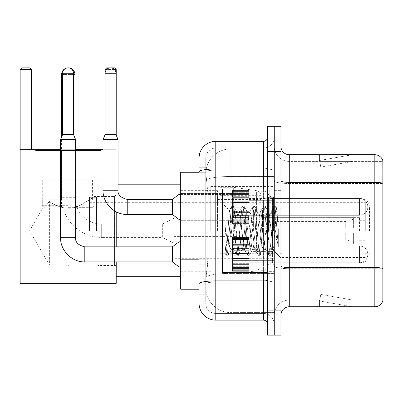 <?xml version="1.0" encoding="UTF-8"?>
<svg xmlns="http://www.w3.org/2000/svg" width="403" height="403" viewBox="0 0 403 403"><rect width="100%" height="100%" fill="white"/><g stroke="black" fill="none" stroke-linecap="round" stroke-linejoin="round"><path stroke-width="0.3" stroke-dasharray="2.02 1.51" d="M274.257 230.738L274.257 186.463L274.257 230.738M210.774 230.738L210.774 186.463L210.774 230.738M232.491 206.93L232.491 190.221L232.491 206.93M180.7 206.93L180.7 220.295L180.7 206.93M232.491 254.379L232.491 237.669L232.491 254.379M180.7 254.379L180.7 241.009L180.7 254.379M249.195 206.93L249.195 190.221L249.195 206.93M249.195 254.379L249.195 237.669L249.195 254.379M274.257 206.93L274.257 213.197L274.257 206.93M274.257 254.379L274.257 248.112L274.257 254.379M199.077 259.799L207.852 259.799L207.691 264.151L205.862 279.183L207.852 259.799L207.852 192.972L207.852 259.799L180.7 259.799L180.7 289.208L205.817 289.208L205.762 287.541A25.062 25.062 0 0 0 230.818 312.597L274.257 312.597L274.257 273.385L274.257 312.597L230.818 312.597L230.818 273.385L230.818 312.597A25.062 25.062 0 0 1 205.762 287.541L205.762 282.443L205.817 289.208L199.077 289.208M205.862 279.183L205.762 282.443L205.862 279.183M180.7 230.738L180.7 184.796L180.7 230.738M230.818 148.873L274.257 148.873L274.257 176.484L274.257 148.873L230.818 148.873A25.062 25.062 0 0 0 205.797 172.605L207.852 192.972L205.797 172.605A25.062 25.062 0 0 1 230.818 148.873L230.818 176.484L274.257 176.484L274.257 273.385L274.257 176.484L230.818 176.484L230.818 148.873A25.062 25.062 0 0 0 205.797 172.605M199.077 187.959L205.762 187.959L205.762 264.811L205.762 167.25L205.762 187.959L199.077 187.959L199.077 264.811L199.077 172.262L205.817 172.262L180.7 172.262L180.7 259.799M199.077 294.22L205.762 294.22L199.077 294.22L199.077 264.811L205.762 264.811L205.762 294.22L205.762 264.811L199.077 264.811M215.786 320.118L215.786 313.433A10.025 10.025 0 0 1 205.762 303.409L205.762 171.869L205.762 303.409A10.025 10.025 0 0 0 215.786 313.433L263.396 313.433L263.396 286.704L263.396 320.118L215.786 320.118A16.704 16.704 0 0 1 199.077 303.409M274.257 286.704L274.257 168.242L274.257 286.704M267.577 324.294L267.577 137.181L267.577 324.294M267.577 230.738L267.577 272.504L267.577 230.738M267.577 151.382L267.577 126.32L274.257 126.32L274.257 151.382L274.257 126.32L280.941 126.32L280.941 151.382L274.257 151.382L274.257 310.093L274.257 151.382L267.577 151.382L267.577 310.093L274.257 310.093L274.257 335.155L274.257 310.093L280.941 310.093L280.941 151.382M280.941 310.093L280.941 335.155L267.577 335.155L267.577 310.093M274.257 137.181L274.257 168.242L274.257 137.181A10.861 10.861 0 0 1 263.396 148.037A10.861 10.861 0 0 0 274.257 137.181A10.861 10.861 0 0 1 263.396 148.037L263.396 313.433L215.786 313.433L215.786 282.06L263.396 282.06A10.861 1.884 0 0 0 274.257 280.176A10.861 1.884 0 0 1 263.396 282.06L263.396 148.037L215.786 148.037L263.396 148.037M199.077 167.25L205.762 167.25L199.077 167.25L199.077 283.803A16.704 2.902 180 0 1 215.786 280.901L215.786 141.357A16.704 16.704 0 0 0 199.077 158.062A16.704 16.704 0 0 1 215.786 141.357L263.396 141.357A4.176 4.176 0 0 0 267.577 137.181A4.176 4.176 0 0 1 263.396 141.357L263.396 286.704L263.396 282.06L215.786 282.06L215.786 148.037L215.786 170.126L263.396 170.126A10.861 1.884 0 0 0 274.257 168.242A10.861 1.884 0 0 1 263.396 170.126L215.786 170.126L215.786 286.704L215.786 280.901L263.396 280.901A4.176 0.725 0 0 0 267.577 280.176M199.077 283.803L199.077 286.704M205.762 158.062L205.762 171.869L205.762 158.062A10.025 10.025 0 0 1 215.786 148.037A10.025 10.025 0 0 0 205.762 158.062A10.025 10.025 0 0 1 215.786 148.037M274.257 324.294A10.861 10.861 0 0 0 263.396 313.433A10.861 10.861 0 0 1 274.257 324.294A10.861 10.861 0 0 0 263.396 313.433M280.941 230.738L280.941 190.639L280.941 230.738M269.244 230.738L269.244 189.803L269.244 230.738M274.257 273.34L274.257 180.882L274.257 273.34M374.83 306.754L289.294 306.754L289.294 183.491L382.85 183.491L289.294 183.491L289.294 161.407L382.85 161.407L382.85 183.491L382.85 161.407L289.294 161.407L289.294 268.695L382.85 268.695L382.85 183.491L382.85 268.695L289.294 268.695L289.294 300.069A15.037 15.037 0 0 0 274.257 315.106A15.037 15.037 0 0 1 289.294 300.069L382.85 300.069L382.85 160.737A8.352 8.352 0 0 0 374.83 154.722L374.83 306.754A8.352 8.352 0 0 0 382.85 300.739L382.85 273.34L382.85 300.069L289.294 300.069L289.294 154.722A8.352 8.352 0 0 1 280.941 146.37L280.941 180.882L280.941 146.37M280.941 315.106L280.941 180.882L280.941 315.106A8.352 8.352 0 0 1 289.294 306.754M274.257 146.37L274.257 180.882L274.257 146.37A15.037 15.037 0 0 0 289.294 161.407A15.037 15.037 0 0 1 274.257 146.37A15.037 15.037 0 0 0 289.294 161.407M351.698 306.648A6.685 6.685 0 0 0 352.862 306.754L319.448 306.754L352.862 306.754A6.685 6.685 0 0 1 351.698 306.648A6.685 6.685 0 0 0 352.862 306.754A6.685 6.685 0 0 1 351.698 306.648A6.685 6.685 0 0 0 352.862 306.754A6.685 6.685 0 0 1 351.698 306.648L319.619 300.991L351.698 306.648M319.448 300.069L319.448 306.754L319.448 300.069L319.781 300.069L319.619 300.991L319.781 300.069L319.448 300.069L319.448 306.754L319.448 300.069L319.781 300.069L319.619 300.991L319.781 300.069L319.448 300.069L319.448 306.754L319.448 300.069L319.781 300.069L319.619 300.991L319.781 300.069L319.448 300.069M382.85 160.737A8.352 8.352 0 0 0 374.83 154.722L289.294 154.722M352.862 154.722L319.448 154.722L352.862 154.722A6.685 6.685 0 0 0 351.698 154.823A6.685 6.685 0 0 1 352.862 154.722A6.685 6.685 0 0 0 351.698 154.823A6.685 6.685 0 0 1 352.862 154.722A6.685 6.685 0 0 0 351.698 154.823A6.685 6.685 0 0 1 352.862 154.722M352.862 300.069L319.781 300.069L352.862 300.069L319.781 300.069L352.862 300.069L319.781 300.069L352.862 300.069L320.778 294.412L319.781 300.069L320.778 294.412L319.781 300.069L320.778 294.412L319.781 300.069L320.778 294.412L352.862 300.069M319.781 161.407L319.448 161.407L319.781 161.407L319.448 161.407L319.781 161.407L319.448 161.407L319.781 161.407L319.619 160.48L351.698 154.823L319.619 160.48L319.781 161.407L319.619 160.48L351.698 154.823L319.619 160.48L319.781 161.407L319.619 160.48L351.698 154.823L319.619 160.48L319.781 161.407L352.862 161.407L319.781 161.407L352.862 161.407L319.781 161.407L352.862 161.407L319.781 161.407L320.778 167.064L319.781 161.407M319.448 154.722L319.448 161.407L319.448 154.722M352.862 161.407L320.778 167.064L352.862 161.407M267.577 272.504L222.466 272.504L222.466 188.972L222.466 257.97L222.466 188.972L267.577 188.972M241.951 230.738L240.183 214.386L239.296 211.857L239.019 212.094L238.415 214.386L234.878 247.084L233.992 249.613L233.715 249.376L233.11 247.084L229.307 210.568L226.924 247.069L226.108 254.328L225.076 244.757L225.076 226.209L225.781 230.738C227.297 240.888 228.98 246.898 230.818 248.772L230.818 230.738L230.818 248.772L231.342 249.613L230.818 248.772C228.98 246.898 227.297 240.888 225.781 230.738L225.076 226.209L227.141 252.056L228.027 255.356L227.141 252.056L225.076 226.209L225.076 244.757L226.486 255.17L225.076 244.757L225.962 254.278L226.703 255.356L225.962 254.278L222.466 257.97L226.108 254.328L226.924 247.069L229.307 210.568L231.79 206.301L231.121 209.414L227.584 252.056L226.703 255.356L228.244 255.17L226.703 255.356L227.584 252.056L231.121 209.414L232.007 206.114L229.307 210.562L222.466 203.505L229.468 210.507L230.818 224.844L230.818 230.738L230.818 224.844L233.11 247.084L233.715 249.376L237.095 255.17L236.425 252.056L232.889 209.414L232.007 206.114L233.332 206.114L232.445 209.414L228.909 252.056L228.244 255.17L231.624 249.376L231.342 249.613L233.992 249.613L237.095 255.17L236.425 252.056L232.889 209.414L232.007 206.114L233.332 206.114L232.445 209.414L228.909 252.056L228.244 255.17L231.342 249.613L233.992 249.613L234.878 247.084L238.415 214.386L239.019 212.094L242.399 206.301L241.729 209.414L238.193 252.056L237.312 255.356L237.095 255.17L238.636 255.356L237.75 252.056L234.214 209.414L233.332 206.114L236.924 212.094L236.647 211.857L235.76 214.386L232.224 247.084L231.624 249.376L232.224 247.084L235.76 214.386L236.647 211.857L239.296 211.857L242.399 206.301L241.729 209.414L238.193 252.056L237.312 255.356L238.636 255.356L237.75 252.056L234.214 209.414L233.549 206.301L236.647 211.857L239.296 211.857L240.183 214.386L243.719 247.084L244.324 249.376L243.719 247.084L241.951 230.738M239.296 230.738L237.528 214.386L236.924 212.094L237.528 214.386L241.065 247.084L241.951 249.613L241.065 247.084L239.296 230.738M252.56 230.738L250.792 214.386L249.905 211.857L249.628 212.094L249.024 214.386L245.487 247.084L244.601 249.613L244.324 249.376L247.704 255.17L247.034 252.056L243.498 209.414L242.616 206.114L242.399 206.301L243.941 206.114L243.054 209.414L239.518 252.056L238.636 255.356L242.228 249.376L241.951 249.613L244.601 249.613L247.704 255.17L247.034 252.056L243.498 209.414L242.616 206.114L243.941 206.114L243.054 209.414L239.518 252.056L238.853 255.17L241.951 249.613L244.601 249.613L245.487 247.084L249.024 214.386L249.628 212.094L253.008 206.301L252.338 209.414L248.802 252.056L247.921 255.356L247.704 255.17L249.245 255.356L248.359 252.056L244.823 209.414L243.941 206.114L247.533 212.094L247.256 211.857L246.369 214.386L242.833 247.084L242.228 249.376L242.833 247.084L246.369 214.386L247.256 211.857L249.905 211.857L253.008 206.301L252.338 209.414L248.802 252.056L247.921 255.356L249.245 255.356L248.359 252.056L244.823 209.414L244.158 206.301L247.256 211.857L249.905 211.857L250.792 214.386L254.328 247.084L254.933 249.376L254.328 247.084L252.56 230.738M249.905 230.738L248.137 214.386L247.533 212.094L248.137 214.386L251.674 247.084L252.56 249.613L251.674 247.084L249.905 230.738M263.169 230.738L261.401 214.386L260.514 211.857L260.237 212.094L259.633 214.386L256.096 247.084L255.21 249.613L254.933 249.376L258.308 255.17L257.643 252.056L254.107 209.414L253.225 206.114L253.008 206.301L254.55 206.114L253.663 209.414L250.127 252.056L249.245 255.356L252.837 249.376L252.56 249.613L255.21 249.613L258.308 255.17L257.643 252.056L254.107 209.414L253.225 206.114L254.55 206.114L253.663 209.414L250.127 252.056L249.462 255.17L252.56 249.613L255.21 249.613L256.096 247.084L259.633 214.386L260.237 212.094L263.612 206.301L262.947 209.414L259.411 252.056L258.525 255.356L258.308 255.17L259.854 255.356L258.968 252.056L255.431 209.414L254.55 206.114L258.142 212.094L257.865 211.857L256.978 214.386L253.442 247.084L252.837 249.376L253.442 247.084L256.978 214.386L257.865 211.857L260.514 211.857L263.612 206.301L262.947 209.414L259.411 252.056L258.525 255.356L259.854 255.356L258.968 252.056L255.431 209.414L254.767 206.301L257.865 211.857L260.514 211.857L261.401 214.386L264.937 247.084L265.542 249.376L264.937 247.084L263.169 230.738M260.514 230.738L258.746 214.386L258.142 212.094L258.746 214.386L262.282 247.084L263.169 249.613L262.282 247.084L260.514 230.738M272.584 218.607L272.584 244.999L269.355 214.386L268.474 211.857L267.587 214.386L264.051 247.084L263.169 249.613L265.819 249.613L268.917 255.17L268.252 252.056L264.716 209.414L263.829 206.114L263.612 206.301L265.159 206.114L264.272 209.414L260.736 252.056L259.854 255.356L263.446 249.376L263.169 249.613L265.819 249.613L268.917 255.17L268.252 252.056L264.716 209.414L263.829 206.114L265.159 206.114L264.272 209.414L260.736 252.056L260.071 255.17L263.446 249.376L264.051 247.084L267.587 214.386L268.474 211.857L271.123 211.857L270.242 214.386L266.705 247.084L265.819 249.613L266.705 247.084L270.242 214.386L270.846 212.094L274.221 206.301L273.556 209.414L270.02 252.056L269.133 255.356L268.917 255.17L270.463 255.356L269.577 252.056L266.04 209.414L265.159 206.114L268.751 212.094L268.474 211.857L271.123 211.857L274.221 206.301L273.556 209.414L270.02 252.056L269.133 255.356L270.463 255.356L269.577 252.056L266.04 209.414L265.375 206.301L268.751 212.094L269.355 214.386L273.34 250.369L275.022 230.738L275.889 214.814L276.851 207.792L278.327 229.322L278.327 247.049L275.405 230.738L272.584 218.607L272.01 214.386L271.123 211.857L272.01 214.386L272.584 218.607L272.584 262.897L272.584 198.578L272.584 244.999L273.34 250.369L275.022 230.738L275.889 214.814L276.705 207.741L278.327 229.322L276.649 209.414L275.768 206.114L274.881 209.414L271.345 252.056L270.463 255.356L271.345 252.056L274.881 209.414L275.768 206.114L276.649 209.414L278.327 229.322L278.327 247.049L275.325 209.414L274.438 206.114L274.221 206.301L275.768 206.114L274.438 206.114L275.325 209.414L278.327 247.049L275.405 230.738L272.584 218.607M369.486 230.738L369.486 206.93L369.486 230.738M365.309 230.738L365.309 202.336L365.309 230.738M96.498 230.738L96.498 197.324L96.498 230.738M89.481 230.738L89.481 197.324L89.481 230.738M97.833 230.738L97.833 195.989L97.833 230.738M116.215 230.738L116.215 184.796L116.215 230.738M217.454 230.738L217.454 190.639L217.454 230.738M260.892 230.738L260.892 191.224L260.892 230.738M265.068 230.738L265.068 191.224L265.068 230.738M281.778 230.738L281.778 204.004L281.778 230.738M359.461 230.738L359.461 217.373L359.461 230.738M263.396 230.738L263.396 208.185L263.396 230.738M174.852 230.738L174.852 203.172L174.852 230.738M275.093 230.738L275.093 203.172L275.093 230.738M233.327 253.291L233.327 187.299L233.327 208.185L219.962 208.185L219.962 187.299L219.962 274.176L219.962 253.291L260.892 253.291L260.892 195.651L260.892 208.185L219.962 208.185L219.962 195.651L219.962 265.819L219.962 253.291L260.892 253.291L260.892 265.829L219.962 265.819M256.6 208.185L256.6 190.684C259.245 191.294 260.676 192.946 260.892 195.646L260.892 208.185L233.327 208.185M174.015 243.266L174.015 230.738L174.015 243.266L162.323 237.417L162.323 230.738L162.323 237.417L101.677 237.417L101.677 224.053L101.677 237.417A40.093 40.093 0 0 1 61.583 197.324L61.583 137.196M174.015 218.204L174.015 230.738L174.015 218.204L162.323 224.053L162.323 230.738L162.323 224.053L101.677 224.053A26.729 26.729 0 0 1 74.948 197.324L74.948 137.997M66.601 68.057A6.685 6.685 0 0 1 68.178 67.85M253.376 230.738L253.376 209.852L253.376 230.738M235.831 230.738L235.831 218.204L235.831 230.738M276.765 230.738L276.765 221.549L276.765 233.241L276.765 228.229L276.765 233.241L353.612 233.241L353.612 244.102L353.612 233.241L276.765 233.241L353.612 233.241L353.612 242.43L353.612 233.241L276.765 233.241L276.765 239.926L276.765 230.738M262.565 230.738L262.565 209.852L262.565 230.738M276.765 228.229L353.612 228.229L353.612 217.373L353.612 228.229L276.765 228.229L353.612 228.229L353.612 219.041L353.612 228.229L276.765 228.229M174.015 230.738L174.015 224.889L174.015 230.738M100.76 150.546L35.605 150.546L100.76 150.546L100.76 179.783L35.605 179.783L100.76 179.783L35.605 179.783L100.76 179.783L100.76 149.709L35.605 149.709L100.76 149.709M35.605 150.546L35.605 149.709M94.075 179.783L42.285 179.783L94.075 179.783L94.075 196.488C93.259 197.742 87.879 201.011 77.93 206.296C68.142 211.167 55.72 206.16 49.388 201.485C55.649 206.129 68.127 211.162 77.9 206.306C87.869 201.016 93.264 197.742 94.075 196.488L114.543 196.488L114.543 264.983L116.215 266.655L116.215 194.815L116.215 266.655M42.285 179.783L42.285 208.784C42.794 209.097 45.161 206.663 49.388 201.485L49.388 264.983L114.543 264.983L114.543 196.488L116.215 194.815M49.388 201.485C45.171 206.653 42.804 209.086 42.285 208.784L29.615 230.738L49.388 264.983L49.388 201.485M68.183 265.506L67.311 264.983L69.054 264.983L68.183 265.506M20.15 69.517L31.343 69.517L29.671 67.845L21.822 67.845L20.15 69.517L20.15 283.364L116.215 283.364L116.215 149.709L20.15 149.709M60.581 149.709L75.618 149.709M103.017 149.709L116.215 149.709L116.215 69.517L114.543 67.845L106.689 67.845L105.022 69.517L116.215 69.517M116.215 261.895L116.215 246.858M116.215 211.792L116.215 135.191M31.343 69.517L31.343 149.709M105.022 134.788L105.022 69.517M114.452 69.517L106.614 69.517M68.183 207.349L92.408 207.349L68.183 207.349M68.183 205.676L42.285 205.676L68.183 205.676M68.183 199.828L42.285 199.828L68.183 199.828M68.183 179.783L92.408 179.783L68.183 179.783M359.461 262.731A8.352 8.352 0 0 0 367.813 254.379A8.352 8.352 0 0 0 359.461 246.021A8.352 8.352 0 0 1 367.813 254.379A8.352 8.352 0 0 1 359.461 262.731L359.461 246.021L359.461 262.731L359.461 246.021L359.461 262.731L249.195 262.731L359.461 262.731M73.527 73.275L62.667 73.275A5.43 5.43 0 0 1 68.097 67.845A5.43 5.43 0 0 1 73.527 73.275L73.527 134.592L62.667 134.592L68.097 134.592L62.667 134.592L60.581 139.604L75.618 139.604L60.581 139.604L60.581 237.669L75.618 237.669L75.618 139.604L60.581 139.604M84.806 261.895L172.348 261.895L172.348 246.858L172.348 254.379L172.348 246.858L84.806 246.858L84.806 261.895C72.016 262.353 60.123 250.459 60.581 237.669L75.603 237.669L60.581 237.669M172.348 261.895L179.028 266.907L179.028 241.845L179.028 254.379L179.028 241.845L232.491 241.845L180.7 241.845M62.667 73.275L62.667 134.592M232.491 270.74L232.491 269.728L232.491 271.315L232.491 270.74L249.195 270.74L249.195 269.214L232.491 269.214L232.491 271.315L232.491 269.214L249.195 269.214L249.195 271.315L249.195 269.214L249.195 271.315L249.195 269.214L232.491 269.214L232.491 269.728L249.195 269.728L249.195 271.315L249.195 270.74L232.491 270.74L232.491 269.728L249.195 269.728L232.491 269.728L232.491 271.315L249.195 271.315L249.195 268.569L249.195 271.315L232.491 271.315L232.491 270.74L249.195 270.74L232.491 270.74M232.491 268.569L232.491 270.227L232.491 267.708L232.491 268.569L249.195 268.569L249.195 267.708L249.195 270.227L249.195 269.214L249.195 269.728L232.491 269.728L232.491 269.214L232.491 270.227L249.195 270.247L249.195 266.726L249.195 268.569L232.491 268.569L232.491 270.227L249.195 270.247L232.491 270.227L249.195 270.227L232.491 270.247L232.491 271.315L232.491 269.214L249.195 269.214L249.195 270.227L232.491 270.247L232.491 266.726L232.491 267.708L249.195 267.708L249.195 266.726L249.195 267.708L232.491 267.708L232.491 268.569L249.195 268.569L232.491 268.569M232.491 267.587L232.491 265.008L232.491 267.587L249.195 267.587L249.195 264.383L249.195 267.587L232.491 267.587L232.491 266.726L249.195 266.726L232.491 266.726L232.491 264.383L232.491 265.008L249.195 265.008L249.195 263.028L249.195 265.008L232.491 265.008L232.491 267.587L249.195 267.587L232.491 267.587M232.491 263.028L232.491 264.383L232.491 263.028L232.491 263.658L232.491 263.028L249.195 263.028L249.195 264.383L249.195 260.403L249.195 263.658L249.195 263.028L232.491 263.028L232.491 264.383L249.195 264.383L232.491 264.383L232.491 260.403L232.491 263.658L249.195 263.658L249.195 260.076L249.195 263.658L232.491 263.658L232.491 263.028L249.195 263.028L232.491 263.028M232.491 260.076L232.491 258.484L232.491 260.076L249.195 260.076L249.195 258.484L249.195 260.403L249.195 258.484L249.195 260.076L232.491 260.076L232.491 260.403L249.195 260.403L232.491 260.403L232.491 263.658L232.491 258.484L232.491 258.817L232.491 258.484L249.195 258.484L249.195 258.817L249.195 255.21L249.195 258.817L249.195 258.484L232.491 258.484L232.491 260.076L249.195 260.076L232.491 260.076M232.491 255.21L232.491 258.817L232.491 253.542L232.491 255.21L249.195 255.21L249.195 253.542L249.195 258.817L249.195 249.936L249.195 255.21L232.491 255.21L249.195 255.21L232.491 255.21L232.491 258.817L249.195 258.817L232.491 258.817L232.491 249.936L232.491 253.542L249.195 253.542L249.195 249.936L249.195 253.542L232.491 253.542L249.195 253.542L232.491 253.542L232.491 255.21L249.195 255.21L232.491 255.21M232.491 250.268L232.491 248.676L232.491 250.268L249.195 250.268L249.195 248.349L249.195 250.268L232.491 250.268L232.491 249.936L249.195 249.936L232.491 249.936L232.491 253.542L232.491 248.349L232.491 248.676L249.195 248.676L249.195 245.1L249.195 248.676L232.491 248.676L232.491 250.268L249.195 250.268L232.491 250.268M232.491 245.1L232.491 248.349L232.491 245.1L232.491 245.724L232.491 245.1L249.195 245.1L249.195 248.349L249.195 244.374L249.195 245.724L249.195 245.1L232.491 245.1L232.491 248.349L249.195 248.349L232.491 248.349L232.491 244.374L232.491 245.724L249.195 245.724L249.195 243.744L249.195 245.724L232.491 245.724L232.491 245.1L249.195 245.1L232.491 245.1M232.491 243.744L232.491 241.165L232.491 243.744L249.195 243.744L249.195 241.165L249.195 244.374L249.195 241.165L249.195 243.744L232.491 243.744L232.491 244.374L249.195 244.374L232.491 244.374L232.491 241.165L232.491 242.027L232.491 241.165L249.195 241.165L249.195 242.027L249.195 241.044L249.195 242.027L249.195 241.165L232.491 241.165L232.491 243.744L249.195 243.744L232.491 243.744M232.491 241.044L232.491 242.027L232.491 240.183L232.491 241.044L249.195 241.044L249.195 240.183L249.195 242.027L249.195 238.526L249.195 241.044L232.491 241.044L232.491 242.027L249.195 242.027L232.491 242.027L232.491 238.526L232.491 240.183L249.195 240.183L249.195 238.526L249.195 240.183L232.491 240.183L232.491 241.044L249.195 241.044L232.491 241.044M232.491 239.538L232.491 238.526L232.491 239.538L232.491 239.024L232.491 239.538L249.195 239.538L249.195 238.012L249.195 239.538L232.491 239.538L232.491 238.526L249.195 238.526L232.491 238.526L232.491 240.183L232.491 238.012L232.491 239.024L249.195 239.024L249.195 237.438L249.195 239.024L232.491 239.024L232.491 239.538L249.195 239.538L232.491 239.538M232.491 237.438L232.491 238.505L232.491 237.438L249.195 237.438L249.195 238.505L249.195 237.438L249.195 238.505L249.195 237.438L232.491 237.438L232.491 238.012L249.195 238.012L232.491 238.012L232.491 239.024L232.491 237.438L232.491 238.505L249.195 238.505L232.491 238.505L232.491 237.438L249.195 237.438L232.491 237.438M232.491 271.315L249.195 271.315L232.491 271.315M232.491 270.227L249.195 270.227L232.491 270.227M232.491 267.708L249.195 267.708L232.491 267.708M232.491 266.726L249.195 266.726L232.491 266.726M232.491 265.008L249.195 265.008L232.491 265.008M232.491 264.383L249.195 264.383L232.491 264.383M232.491 263.658L249.195 263.658L232.491 263.658M232.491 260.403L249.195 260.403L232.491 260.403M232.491 258.484L249.195 258.484L232.491 258.484M232.491 258.817L249.195 258.817L232.491 258.817M232.491 253.542L249.195 253.542L232.491 253.542M232.491 249.936L249.195 249.936L232.491 249.936M232.491 248.676L249.195 248.676L232.491 248.676M232.491 248.349L249.195 248.349L232.491 248.349M232.491 245.724L249.195 245.724L232.491 245.724M232.491 244.374L249.195 244.374L232.491 244.374M232.491 241.165L249.195 241.165L232.491 241.165M232.491 242.027L249.195 242.027L232.491 242.027M232.491 240.183L249.195 240.183L232.491 240.183M232.491 238.526L249.195 238.526L232.491 238.526M232.491 239.024L249.195 239.024L232.491 239.024M232.491 238.012L249.195 238.012L232.491 238.012M232.491 238.505L249.195 238.505L232.491 238.505M115.963 73.275L105.102 73.275A5.43 5.43 0 0 1 110.533 67.845A5.43 5.43 0 0 1 115.963 73.275L115.963 134.592L105.102 134.592L110.533 134.592L105.102 134.592L103.017 139.604L118.049 139.604L103.017 139.604L118.049 139.604L118.049 190.221L103.017 190.221C102.558 203.011 114.452 214.905 127.237 214.446L127.237 199.425M359.461 215.283A8.352 8.352 0 0 0 367.813 206.93A8.352 8.352 0 0 0 359.461 198.578A8.352 8.352 0 0 1 367.813 206.93A8.352 8.352 0 0 1 359.461 215.283L359.461 198.578L359.461 215.283L359.461 198.578L359.461 215.283L249.195 215.283L359.461 215.283M127.237 214.446L172.348 214.446L172.348 199.409L172.348 206.93L172.348 199.409L127.237 199.409C120.608 197.742 117.545 194.679 118.049 190.221M172.348 214.446L179.028 219.459L179.028 194.402L179.028 206.93L179.028 194.402L232.491 194.402L180.7 194.402M105.102 73.275L105.102 134.592M232.491 223.297L232.491 222.285L232.491 223.867L232.491 223.297L249.195 223.297L249.195 221.766L232.491 221.766L232.491 222.778L232.491 221.766L249.195 221.766L249.195 223.867L249.195 221.766L249.195 222.778L249.195 221.766L232.491 221.766L232.491 222.285L249.195 222.285L249.195 223.867L249.195 222.799L249.195 223.867L249.195 223.297L232.491 223.297L232.491 222.285L249.195 222.285L232.491 222.285L232.491 223.867L232.491 222.799L232.491 223.867L249.195 223.867L249.195 222.799L249.195 223.867L232.491 223.867L232.491 223.297L249.195 223.297L232.491 223.297M232.491 221.121L232.491 222.778L232.491 220.26L232.491 221.121L249.195 221.121L249.195 222.778L249.195 220.26L249.195 222.778L249.195 221.766L249.195 222.285L232.491 222.285L232.491 221.766L232.491 222.778L249.195 222.778L249.195 219.277L249.195 221.121L232.491 221.121L232.491 222.778L249.195 222.778L232.491 222.778L232.491 221.766L249.195 221.766L249.195 222.778L232.491 222.778L232.491 219.277L232.491 220.26L249.195 220.26L249.195 219.277L249.195 220.26L232.491 220.26L232.491 221.121L249.195 221.121L232.491 221.121M232.491 220.139L232.491 217.56L232.491 220.139L249.195 220.139L249.195 216.935L249.195 220.139L232.491 220.139L232.491 219.277L249.195 219.277L232.491 219.277L232.491 216.935L232.491 217.56L249.195 217.56L249.195 215.585L249.195 217.56L232.491 217.56L232.491 220.139L249.195 220.139L232.491 220.139M232.491 215.585L232.491 216.935L232.491 215.585L232.491 216.21L232.491 215.585L249.195 215.585L249.195 216.935L249.195 212.955L249.195 216.21L249.195 215.585L232.491 215.585L232.491 216.935L249.195 216.935L232.491 216.935L232.491 212.955L232.491 216.21L249.195 216.21L249.195 212.628L249.195 216.21L232.491 216.21L232.491 215.585L249.195 215.585L232.491 215.585M232.491 212.628L232.491 211.041L232.491 212.628L249.195 212.628L249.195 211.041L249.195 212.955L249.195 211.041L249.195 212.628L232.491 212.628L232.491 212.955L249.195 212.955L232.491 212.955L232.491 216.21L232.491 211.041L232.491 211.368L232.491 211.041L249.195 211.041L249.195 211.368L249.195 207.767L249.195 211.368L249.195 211.041L232.491 211.041L232.491 212.628L249.195 212.628L232.491 212.628M232.491 207.767L232.491 211.368L232.491 206.094L232.491 207.767L249.195 207.767L249.195 206.094L249.195 211.368L249.195 202.492L249.195 207.767L232.491 207.767L249.195 207.767L232.491 207.767L232.491 211.368L249.195 211.368L232.491 211.368L232.491 202.492L232.491 206.094L249.195 206.094L249.195 202.492L249.195 206.094L232.491 206.094L249.195 206.094L232.491 206.094L232.491 207.767L249.195 207.767L232.491 207.767M232.491 202.82L232.491 201.233L232.491 202.82L249.195 202.82L249.195 200.901L249.195 202.82L232.491 202.82L232.491 202.492L249.195 202.492L232.491 202.492L232.491 206.094L232.491 200.901L232.491 201.233L249.195 201.233L249.195 197.651L249.195 201.233L232.491 201.233L232.491 202.82L249.195 202.82L232.491 202.82M232.491 197.651L232.491 200.901L232.491 197.651L232.491 198.276L232.491 197.651L249.195 197.651L249.195 200.901L249.195 196.926L249.195 198.276L249.195 197.651L232.491 197.651L232.491 200.901L249.195 200.901L232.491 200.901L232.491 196.926L232.491 198.276L249.195 198.276L249.195 196.296L249.195 198.276L232.491 198.276L232.491 197.651L249.195 197.651L232.491 197.651M232.491 196.296L232.491 193.717L232.491 196.296L249.195 196.296L249.195 193.717L249.195 196.926L249.195 193.717L249.195 196.296L232.491 196.296L232.491 196.926L249.195 196.926L232.491 196.926L232.491 193.717L232.491 194.578L232.491 193.717L249.195 193.717L249.195 194.578L249.195 193.596L249.195 194.578L249.195 193.717L232.491 193.717L232.491 196.296L249.195 196.296L232.491 196.296M232.491 193.596L232.491 194.578L232.491 192.735L232.491 193.596L249.195 193.596L249.195 192.735L249.195 194.578L249.195 191.082L249.195 193.596L232.491 193.596L232.491 194.578L249.195 194.578L232.491 194.578L232.491 191.082L232.491 192.735L249.195 192.735L249.195 191.082L249.195 192.735L232.491 192.735L232.491 193.596L249.195 193.596L232.491 193.596M232.491 192.095L232.491 191.082L232.491 192.095L232.491 191.576L232.491 192.095L249.195 192.095L249.195 190.564L249.195 192.095L232.491 192.095L232.491 191.082L249.195 191.082L232.491 191.082L232.491 192.735L232.491 190.564L232.491 191.576L249.195 191.576L249.195 189.994L249.195 191.576L232.491 191.576L232.491 192.095L249.195 192.095L232.491 192.095M232.491 189.994L232.491 191.057L232.491 189.994L249.195 189.994L249.195 191.057L249.195 189.994L249.195 191.057L249.195 189.994L232.491 189.994L232.491 190.564L249.195 190.564L232.491 190.564L232.491 191.576L232.491 189.994L232.491 191.057L249.195 191.057L232.491 191.057L232.491 189.994L249.195 189.994L232.491 189.994M232.491 222.799L249.195 222.799L232.491 222.799L232.491 223.867L232.491 222.799L249.195 222.799L232.491 222.799M232.491 223.867L249.195 223.867L232.491 223.867M232.491 220.26L249.195 220.26L232.491 220.26M232.491 219.277L249.195 219.277L232.491 219.277M232.491 217.56L249.195 217.56L232.491 217.56M232.491 216.935L249.195 216.935L232.491 216.935M232.491 216.21L249.195 216.21L232.491 216.21M232.491 212.955L249.195 212.955L232.491 212.955M232.491 211.041L249.195 211.041L232.491 211.041M232.491 211.368L249.195 211.368L232.491 211.368M232.491 206.094L249.195 206.094L232.491 206.094M232.491 202.492L249.195 202.492L232.491 202.492M232.491 201.233L249.195 201.233L232.491 201.233M232.491 200.901L249.195 200.901L232.491 200.901M232.491 198.276L249.195 198.276L232.491 198.276M232.491 196.926L249.195 196.926L232.491 196.926M232.491 193.717L249.195 193.717L232.491 193.717M232.491 194.578L249.195 194.578L232.491 194.578M232.491 192.735L249.195 192.735L232.491 192.735M232.491 191.082L249.195 191.082L232.491 191.082M232.491 191.576L249.195 191.576L232.491 191.576M232.491 190.564L249.195 190.564L232.491 190.564M232.491 191.057L249.195 191.057L232.491 191.057M230.818 273.385A25.062 4.352 180 0 0 206.059 277.062A25.062 4.352 180 0 1 230.818 273.385L274.257 273.385L230.818 273.385L230.818 176.484L230.818 273.385M206.417 179.849A25.062 4.352 180 0 1 230.818 176.484A25.062 4.352 180 0 0 206.417 179.849M205.762 287.541A25.062 25.062 0 0 0 230.818 312.597M199.077 192.972L180.7 192.972M199.077 171.869A16.704 2.902 180 0 1 215.786 168.968L263.396 168.968A4.176 0.725 -0 0 0 267.577 168.242M263.396 272.504L263.396 188.972M215.786 170.126A10.025 1.743 180 0 0 205.762 171.869A10.025 1.743 180 0 1 215.786 170.126M215.786 282.06A10.025 1.743 180 0 0 205.762 283.803A10.025 1.743 180 0 1 215.786 282.06M215.786 313.433A10.025 10.025 0 0 1 205.762 303.409M289.294 268.695A15.037 2.609 0 0 1 274.257 266.086A15.037 2.609 0 0 0 289.294 268.695M382.85 268.579A8.352 1.451 180 0 0 374.83 267.537L289.294 267.537A8.352 1.451 0 0 1 280.941 266.086M280.941 180.882A8.352 1.451 0 0 0 289.294 182.332L374.83 182.332A8.352 1.451 180 0 1 382.85 183.375M274.257 180.882A15.037 2.609 0 0 0 289.294 183.491A15.037 2.609 0 0 1 274.257 180.882M274.257 315.106A15.037 15.037 0 0 1 289.294 300.069M273.42 230.738L273.42 197.324L273.42 230.738M268.408 230.738L268.408 197.324L268.408 230.738M361.133 230.738L361.133 198.578L361.133 230.738M219.962 187.299L233.327 187.299L256.6 190.684L256.6 253.291M74.948 197.324L61.583 197.324L74.948 197.324M61.583 74.53L74.948 74.53M348.121 233.241L348.121 240.43L348.121 233.241M345.26 233.241L345.26 239.926L345.26 233.241M348.121 228.229L348.121 221.046L348.121 228.229M345.26 228.229L345.26 221.549L345.26 228.229M73.527 74.53L62.667 74.53M75.618 237.669L75.603 237.669C75.109 242.127 78.172 245.19 84.806 246.858M210.774 186.463L274.257 186.463M180.7 193.566L232.491 193.566L180.7 193.566M180.7 241.009L232.491 241.009L180.7 241.009M232.491 190.221L249.195 190.221L232.491 190.221M232.491 237.669L249.195 237.669L232.491 237.669M249.195 200.664L274.257 200.664L249.195 200.664M249.195 248.112L274.257 248.112L249.195 248.112M180.7 190.221L210.774 190.221M180.7 271.249L210.774 271.249M249.195 260.64L274.257 260.64L249.195 260.64M249.195 213.197L274.257 213.197L249.195 213.197M232.491 271.083L249.195 271.083L232.491 271.083M232.491 223.635L249.195 223.635L232.491 223.635M180.7 267.743L232.491 267.743L180.7 267.743M180.7 220.295L232.491 220.295L180.7 220.295M210.774 275.007L274.257 275.007M267.577 197.324L274.257 197.324L267.577 197.324M267.577 264.151L274.257 264.151L267.577 264.151M274.257 190.639L280.941 190.639L274.257 190.639M269.244 271.667L274.257 271.667L269.244 271.667M269.244 189.803L274.257 189.803L269.244 189.803M274.257 270.831L280.941 270.831L274.257 270.831M268.408 197.324L273.42 197.324L274.257 196.488L273.42 197.324L268.408 197.324L267.577 196.488M268.408 264.151L273.42 264.151L274.257 264.983L273.42 264.151L268.408 264.151L267.577 264.983M276.705 207.741L280.941 203.505L276.705 207.741M273.34 250.369L280.941 257.97L273.34 250.369M273.516 250.308L270.68 255.17L273.516 250.308M276.851 207.792L275.984 206.301L276.851 207.792M260.892 270.247L265.068 270.247L272.584 262.897L361.133 262.897C366.206 262.403 368.987 259.618 369.486 254.545M365.309 208.185L369.486 208.185M116.215 265.486L97.833 265.486L96.498 264.151L89.481 264.151M180.7 270.831L217.454 270.831M217.454 262.061L260.892 262.061M89.481 202.336L365.309 202.336M89.481 259.139L365.309 259.139M260.892 191.224L265.068 191.224L272.584 198.578L361.133 198.578C366.206 199.072 368.987 201.858 369.486 206.93M217.454 199.409L260.892 199.409M180.7 190.639L217.454 190.639M116.215 184.796L118.049 184.796M116.215 195.989L97.833 195.989L96.498 197.324L89.481 197.324M365.309 253.291L369.486 253.291M365.309 257.467L281.778 257.467M359.461 220.713L365.309 220.713M281.778 253.291L263.396 253.291M359.461 217.373L263.396 217.373M365.309 204.004L281.778 204.004M359.461 240.762L365.309 240.762M281.778 208.185L263.396 208.185M359.461 244.102L263.396 244.102M174.852 258.303L275.093 258.303M174.852 218.204L263.396 218.204M263.396 209.852L275.093 209.852M174.852 203.172L275.093 203.172M174.852 243.266L263.396 243.266M263.396 251.618L275.093 251.618M260.892 195.651L219.962 195.651M219.962 274.176L233.327 274.176L256.6 270.786C260.207 268.675 261.638 267.023 260.892 265.829M253.376 243.266L235.831 243.266M235.831 236.586L174.015 236.586M353.612 242.43L348.121 240.43L345.26 239.926L276.765 239.926L271.244 230.738L276.765 221.549L345.26 221.549L348.121 221.046L353.612 219.041M353.612 244.102L262.565 244.102M262.565 251.618L253.376 251.618M262.565 209.852L253.376 209.852M353.612 217.373L262.565 217.373M235.831 224.889L174.015 224.889M253.376 218.204L235.831 218.204M74.862 207.349L74.862 150.546M43.957 207.349L42.285 205.676L42.285 199.828M43.957 179.783L43.957 199.828M61.498 207.349L61.498 150.546M92.408 207.349L94.075 205.676L94.075 199.828M92.408 179.783L92.408 199.828M179.028 266.907L180.7 266.907M73.527 134.592L75.618 139.604M172.348 246.858L179.028 241.845M249.195 246.021L359.461 246.021L249.195 246.021M115.963 134.592L118.049 139.604M179.028 219.459L180.7 219.459M103.017 190.221L103.017 139.604M172.348 199.409L179.028 194.402M249.195 198.578L359.461 198.578L249.195 198.578"/><path stroke-width="0.6" d="M199.077 187.959L199.077 167.25L199.077 172.262L180.7 172.262L180.7 289.208L199.077 289.208M199.077 294.22L199.077 167.25M199.077 158.062A16.704 16.704 0 0 1 215.786 141.357L215.786 320.118L263.396 320.118A4.176 4.176 0 0 1 267.577 324.294A4.176 4.176 0 0 0 263.396 320.118L263.396 272.504M267.577 310.093L267.577 335.155L274.257 335.155L274.257 310.093L274.257 335.155L280.941 335.155L280.941 310.093L274.257 310.093L274.257 151.382L274.257 310.093L267.577 310.093L267.577 151.382L274.257 151.382L274.257 126.32L274.257 151.382L280.941 151.382L280.941 310.093M280.941 151.382L280.941 126.32L267.577 126.32L267.577 151.382M215.786 141.357L263.396 141.357A4.176 4.176 0 0 0 267.577 137.181M199.077 286.704L199.077 264.811M215.786 320.118A16.704 16.704 0 0 1 199.077 303.409M280.941 315.106A8.352 8.352 0 0 1 289.294 306.754L374.83 306.754L374.83 154.722L289.294 154.722A8.352 8.352 0 0 1 280.941 146.37A8.352 8.352 0 0 0 289.294 154.722L289.294 306.754M382.85 160.737A8.352 8.352 0 0 0 374.83 154.722A8.352 8.352 0 0 1 382.85 160.737L382.85 300.739A8.352 8.352 0 0 1 374.83 306.754M61.583 137.196L61.583 74.53A6.685 6.685 0 0 1 66.601 68.057M68.178 67.85A6.685 6.685 0 0 1 68.263 67.845A6.685 6.685 0 0 1 74.948 74.53L73.527 74.53M74.948 137.997L74.948 74.53M116.215 261.895L116.215 283.364L20.15 283.364L20.15 69.517L21.822 67.845L29.671 67.845L31.343 69.517L20.15 69.517M31.343 149.709L31.343 69.517M20.15 149.709L60.581 149.709M75.618 149.709L103.017 149.709M116.215 246.858L116.215 211.792M106.614 69.517L105.022 69.517L106.689 67.845L114.543 67.845L116.215 69.517L116.215 135.191M116.215 69.517L114.452 69.517M105.022 69.517L105.022 134.788M73.527 134.592L62.667 134.592L62.667 73.275A5.43 5.43 0 0 1 68.097 67.845A5.43 5.43 0 0 1 73.527 73.275L73.527 134.592L75.618 139.604L75.618 237.669C75.109 242.127 78.172 245.19 84.806 246.858L84.806 261.895C72.016 262.353 60.123 250.459 60.581 237.669L60.581 139.604L75.618 139.604M84.806 246.858L172.348 246.858L172.348 261.895L84.806 261.895M172.348 246.858L179.028 241.845L179.028 266.907L180.7 266.907M115.963 134.592L105.102 134.592L105.102 73.275A5.43 5.43 0 0 1 110.533 67.845A5.43 5.43 0 0 1 115.963 73.275L115.963 134.592L118.049 139.604L103.017 139.604L103.017 190.221L118.049 190.221L118.049 139.604M118.049 190.221C117.545 194.679 120.608 197.742 127.237 199.409L172.348 199.409L172.348 214.446L127.237 214.446L127.237 199.425M172.348 199.409L179.028 194.402L179.028 219.459L180.7 219.459M267.577 188.972L222.466 188.972L222.466 272.504L267.577 272.504M199.077 192.972L180.7 192.972M199.077 259.799L180.7 259.799M267.577 280.176A4.176 0.725 0 0 1 263.396 280.901L215.786 280.901A16.704 2.902 180 0 0 199.077 283.803M199.077 171.869A16.704 2.902 180 0 1 215.786 168.968L263.396 168.968L263.396 141.357M263.396 188.972L263.396 168.968A4.176 0.725 0 0 0 267.577 168.242M382.85 183.375A8.352 1.451 180 0 0 374.83 182.332L289.294 182.332A8.352 1.451 -0 0 1 280.941 180.882M382.85 268.579A8.352 1.451 180 0 0 374.83 267.537L289.294 267.537A8.352 1.451 0 0 1 280.941 266.086M62.667 74.53L61.583 74.53M60.581 237.669L75.618 237.669M62.667 73.275L73.527 73.275M105.102 73.275L115.963 73.275M116.215 276.68L180.7 276.68M118.049 184.796L180.7 184.796M172.348 261.895L179.028 266.907M179.028 241.845L180.7 241.845M62.667 134.592L60.581 139.604M103.017 190.221C102.558 203.011 114.452 214.905 127.237 214.446M172.348 214.446L179.028 219.459M105.102 134.592L103.017 139.604M179.028 194.402L180.7 194.402M268.408 197.324L267.577 196.488M268.408 264.151L267.577 264.983"/></g></svg>

